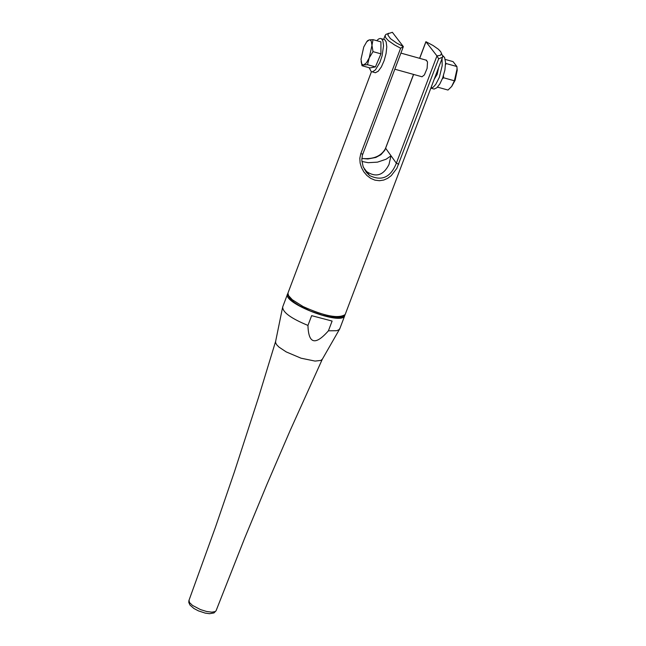 <?xml version="1.0" encoding="UTF-8"?>
<svg xmlns="http://www.w3.org/2000/svg" width="646" height="646" viewBox="0 0 646 646"><rect width="100%" height="100%" fill="white"/><g stroke="black" fill="none" stroke-linecap="round" stroke-linejoin="round"><path stroke-width="0.97" d="M282.52 307.73L275.648 341.282L275.648 342.905L276.787 344.875L278.999 347.112L286.194 351.9L301.044 358.199L315.038 361.082L320.868 360.436L322.338 359.2M372.266 71.843L375.342 72.748L378.241 71.222L381.366 66.926L384.144 60.643L386.066 53.521L386.784 46.851L386.163 41.861L384.774 39.697L383.417 39.309M380.93 45.527L380.93 52.601M380.437 55.015L376.529 64.277M369.132 67.709L371.28 71.674L372.516 71.811L375.415 69.905L379.856 62.46L382.133 55.685L383.546 45.729L382.908 40.908L381.536 38.784L380.349 38.405L378.621 38.978L376.723 40.682M430.834 88.171L433.2 87.226L435.784 84.343L439.393 77.205L442.187 65.658L442.034 58.568M434.201 79.256L437.18 74.338L438.658 67.483M431.076 88.171L434.072 89.067L436.858 87.759L439.878 83.883L442.615 78.101L444.876 70.107L445.587 62.646L444.585 57.454L442.68 55.758M456.964 67.297L457.207 70.333L455.155 80.209L451.812 86.265M443.455 75.687L443.576 77.77L442.34 78.812M445.595 63.114L446.111 63.526L445.554 64.737M437.503 87.129L448.001 90.044L451.635 86.499L454.38 80.774L457.045 69.106L456.908 66.538L453.056 61.612L445.247 59.432M443.576 77.77L454.38 80.774M446.111 63.526L456.908 66.538M425.989 60.094L427.523 61.871L427.119 68.371L424.382 74.92L422.016 76.777L394.819 69.203M371.975 45.349L373.017 51.64L369.221 57.882L371.975 45.349L371.248 41.11L370.231 40.004L369.246 39.899L373.025 39.648L371.975 45.349M367.509 64.697L363.73 64.923L366.468 62.799L369.221 57.882L367.509 64.697L375.423 66.893L369.94 67.927L362.035 65.731L361.13 61.532M367.534 40.755L369.246 39.899L366.694 41.804L363.763 46.956L361.009 59.279L361.728 63.696L362.454 64.632L363.73 64.923L362.035 65.731M373.017 51.64L380.93 53.844L380.93 41.861L373.025 39.648M380.93 53.844L375.423 66.893M388.585 33.237L387.866 35.054L390.467 38.663L396.757 43.112L403.338 46.593L392.364 32.3L385.896 34.383L385.089 35.659L385.807 37.88L388.407 40.666L394.496 44.905L400.633 48.216L360.767 153.78L359.814 158.31L360.129 163.018L361.494 167.589L363.787 171.812L366.904 175.494L370.691 178.361L374.971 180.161L379.42 180.719L383.732 180.048L387.713 178.296L391.234 175.664L396.838 168.388L438.65 58.834L442.558 57.187L442.76 56.339L441.493 53.658L440.362 55.314L436.946 55.911L396.353 163.22C390.717 177.327 381.794 181.437 369.585 175.542L363.415 167.322M419.698 58.342L425.956 41.78L436.946 55.911M388.254 33.535L385.896 34.383M364.449 169.462L366.815 171.707C376.093 177.731 383.482 175.332 388.989 164.512L390.959 155.864L386.098 159.239L377.466 162.146L368.131 162.687L361.889 161.443M361.825 158.48L367.873 158.973L375.827 157.454L380.946 154.685L384.758 150.34L413.618 74.427M425.956 41.78L425.795 42.216M403.338 46.593L400.633 48.216M438.65 58.834L437.051 56.016M425.908 41.691L433.086 45.527L438.343 49.217L440.685 51.664L442.76 56.339M287.898 293.389L287.672 293.752C281.349 302.708 341.209 325.907 344.673 315.837L344.916 314.998M332.109 321.062L328.418 330.817C315.296 345.707 308.473 343.914 307.956 325.423L311.647 315.66L332.109 321.062M328.418 330.817L336.647 330.712L338.988 329.71L339.949 328.329M282.69 306.915C282.496 312.204 290.918 318.373 307.956 325.423M188.907 600.562L188.785 602.427L189.972 605.052L193.953 608.516L198.379 610.85L205.25 613.119L209.538 613.7L213.988 612.933L216.063 610.769L215.271 611.544L211.848 612.174L206.583 611.479L200.518 609.598L192.524 605.423L189.48 602.54L189.02 600.247L215.489 527.079L234.45 471.75L258.537 397.387L275.68 341.193M398.792 164.173L396.353 163.22L385.686 148.314M345.344 314.061L345.166 314.537C338.569 318.874 324.534 316.209 303.071 306.543L292.283 299.712L288.552 295.618L287.938 293.131L371.442 71.738M360.767 153.78L362.689 154.023M216.063 610.769L244.584 538.393L266.943 484.371L290.119 430.583L322.306 359.265M381.536 38.784L384.774 39.697M442.712 55.887L443.503 56.105M457.207 70.333L457.045 69.106M400.908 53.101L426.675 60.288M366.694 41.804L367.614 40.65M385.113 35.482L383.643 39.382M442.558 57.187L345.166 314.537L343.599 316.249L341.605 317.089L336.203 317.574L329.88 316.879L322.12 315.103L310.476 311.073L299.373 305.671L294.1 302.231L289.529 297.967L288.092 295.311L287.922 293.219M361.825 158.431C373.428 159.522 381.342 156.187 385.549 148.41M385.557 148.386L413.529 74.403M419.609 58.318L425.835 41.853M369.585 175.542L366.379 172.337L363.1 166.539L361.8 160.135L362.358 155.298L403.249 46.883M366.815 171.707L369.56 175.518M322.257 359.354L339.659 328.992M339.764 328.806L344.673 315.837M282.778 306.721L287.486 294.229"/></g></svg>
